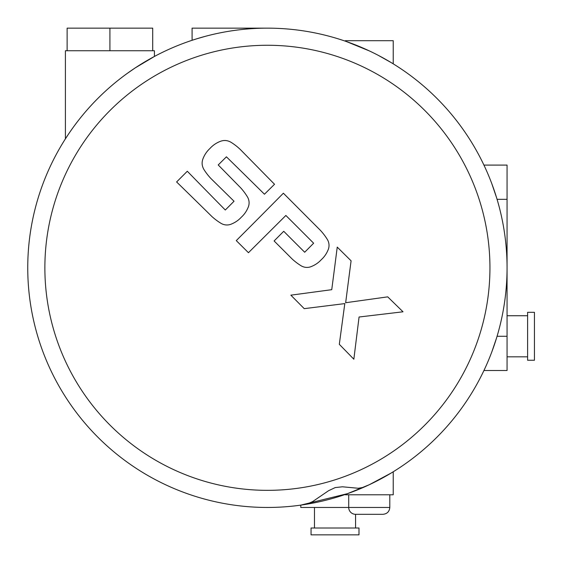 <?xml version="1.0" encoding="UTF-8"?>
<svg xmlns="http://www.w3.org/2000/svg" width="563" height="563" viewBox="0 0 563 563"><rect width="100%" height="100%" fill="white"/><g stroke="black" fill="none" stroke-linecap="round" stroke-linejoin="round"><path stroke-width="0.84" d="M197.205 38.664L192.096 40.29L192.082 28.15L267.404 28.15A239.655 239.655 0 0 0 27.749 267.805A239.655 239.655 0 0 0 267.404 507.46A239.655 239.655 0 0 0 507.059 267.805A239.655 239.655 0 0 0 267.404 28.15A239.655 239.655 0 0 0 27.749 267.805A239.655 239.655 0 0 0 267.404 507.46A239.655 239.655 0 0 0 507.059 267.805A239.655 239.655 0 0 0 267.404 28.15M192.096 40.29L194.84 39.396M195.671 39.136L196.1 39.002M196.593 38.847L205.565 36.264M235.51 30.282L236.15 30.198M237.741 29.994L239.008 29.839M239.951 29.726L240.577 29.656M244.588 29.241L245.489 29.156M246.376 29.072L247.263 29.002M248.128 28.924L248.698 28.882L248.128 28.924M249.543 28.819L250.099 28.776M260.015 28.263L259.606 28.277M259.311 28.284L258.917 28.298M258.15 28.326L257.551 28.354M257.312 28.361L256.932 28.382M252.245 28.629L251.886 28.65M251.063 28.706L250.556 28.741M234.56 30.409L233.589 30.55M223.293 32.246L219.535 32.978M218.916 33.104L218.296 33.238M202.581 37.081L201.477 37.397M199.837 37.869L198.746 38.2M198.063 38.404L197.627 38.537M355.563 528.003L355.563 514.308L382.953 514.308L355.563 514.308A6.847 6.847 0 0 1 348.715 507.46L300.783 507.46L300.783 505.124L347.73 493.596M350.017 492.773L357.829 489.747M359.778 488.944L361.735 488.114M366.513 486.01L363.614 487.298M138.998 65.456L154.424 56.455L135.233 67.891M135.127 67.961L127.013 73.577M154.424 56.455L154.424 50.747L152.714 50.747L152.714 28.15L67.124 28.15L67.124 50.747L65.407 50.747L65.407 138.836L68.236 134.515M125.493 74.689L127.892 72.944M346.196 494.138L345.295 494.793L393.227 494.793L393.227 471.78L392.327 472.329M347.125 493.814L369.187 484.771M369.335 484.708L391.123 473.061M390.975 473.145L390.405 473.49M390.265 473.574L389.779 473.863M388.364 474.693L387.956 474.933M387.689 475.088L387.267 475.334M386.978 475.496L386.535 475.749M362.741 487.685L361.918 488.037M361.305 488.297L360.897 488.473M360.292 488.726L359.891 488.895M359.285 489.148L358.694 489.395M358.103 489.634L357.688 489.803M356.822 490.155L356.456 490.303M355.774 490.577L355.204 490.802M354.753 490.978L353.775 491.358M353.346 491.52L352.832 491.717M349.489 492.963L349.067 493.118M391.243 62.627L378.385 55.392M369.258 50.874L346.252 41.493M347.892 42.07L348.335 42.225M348.581 42.316L349.018 42.478M352.361 43.71L352.874 43.907M353.916 44.308L354.317 44.463M354.711 44.618L355.162 44.794M355.682 45.005L356.034 45.139M356.576 45.357L357.118 45.575M358.603 46.18L359.173 46.412M359.743 46.652L360.13 46.813M360.707 47.06L361.101 47.222M382.763 57.743L383.29 58.031M385.908 59.502L386.563 59.875M386.718 59.967L388.238 60.839M388.519 61.008L388.934 61.247M389.202 61.409L389.582 61.634M389.976 61.867L390.947 62.451M496.58 337.913L491.788 352.002L496.58 337.913M486.474 364.986L486.291 365.401L486.474 364.986M486.165 365.668L485.348 367.484L486.165 365.668M484.103 370.165L483.934 370.517L507.059 370.517L507.059 336.28L497.073 336.28M496.58 197.697L491.788 183.615L496.58 197.697M486.474 170.624L486.291 170.209L486.474 170.624M486.165 169.942L485.348 168.126L486.165 169.942M484.131 165.508L483.934 165.093L484.131 165.508M359.067 317.011L403.024 311.796A9430.806 9430.806 0 0 1 387.717 296.856L345.668 302.732A9673.867 9673.867 0 0 1 351.094 260.831A9671.193 9671.193 0 0 1 337.237 247.101A9836.863 9836.863 0 0 1 331.741 289.685L290.86 295.167A9758.409 9758.409 0 0 1 304.224 308.651L344.802 303.598L339.313 344.324A9543.322 9543.322 0 0 1 353.846 359.208L359.067 317.011L403.024 311.796M209.95 148.477A26.897 26.897 0 0 1 219.493 141.7C223.483 139.92 227.361 140.131 231.119 142.34A58.601 58.601 0 0 1 240.239 149.42L274.526 184.27A9772.427 9772.427 0 0 0 264.455 194.228A857.245 74.71 45 0 0 226.425 156.824A9794.645 9794.645 0 0 0 218.219 164.952L240.668 187.824A58.397 58.397 0 0 1 247.439 196.895A11.492 11.492 0 0 1 247.917 207.902A26.651 26.651 0 0 1 241.295 217.234A26.651 26.651 0 0 1 231.949 223.821A11.464 11.464 0 0 1 220.992 223.321A58.531 58.531 0 0 1 211.927 216.551A854.099 74.436 45 0 0 176.613 181.955A9572.717 9572.717 0 0 0 187.31 171.251A853.325 74.372 -135 0 0 225.299 210.013A9692.587 9692.587 0 0 0 234.039 201.237L210.942 178.548A58.946 58.946 0 0 1 203.961 169.554C201.772 165.839 201.54 162.01 203.271 158.062A26.89 26.89 0 0 1 209.95 148.477M283.379 193.208A849.743 74.056 -45 0 1 236.277 240.612A9778.367 9778.367 0 0 1 248.452 252.703L285.863 215.467A9834.393 9834.393 0 0 1 313.633 243.216A9778.254 9778.254 0 0 1 304.689 252.238A9755.284 9755.284 0 0 1 283.731 231.287A9768.303 9768.303 0 0 1 274.111 240.964A9822.084 9822.084 0 0 1 292.056 258.903A58.404 58.404 0 0 0 301.015 265.722A11.323 11.323 0 0 0 311.867 266.299A26.398 26.398 0 0 0 321.227 259.754A26.412 26.412 0 0 0 327.863 250.436A11.387 11.387 0 0 0 327.335 239.458A58.066 58.066 0 0 0 320.424 230.366L283.379 193.208M358.99 534.85L311.058 534.85L311.058 528.003L358.99 528.003L358.99 534.85M152.714 50.747L109.919 50.747L109.919 28.15M109.919 50.747L67.124 50.747M306.511 504.251L312.535 501.654L328.609 490.69L335.224 487.579L342.445 486.791L358.3 488.269L363.48 487.361M534.449 312.31L534.449 360.243L527.601 360.243L527.601 312.31L534.449 312.31M345.295 41.162L345.295 40.698L393.227 40.698L393.227 63.837M483.934 165.093L507.059 165.093L507.059 336.28M267.404 490.345A222.54 222.54 0 0 0 489.944 267.805A222.54 222.54 0 0 0 267.404 45.265A222.54 222.54 0 0 0 44.871 267.805A222.54 222.54 0 0 0 267.404 490.345M389.8 494.793L389.8 507.46L348.715 507.46L348.715 494.793M507.059 199.33L497.073 199.33M389.8 507.46C389.392 511.619 387.112 513.899 382.953 514.308M527.601 315.737L507.059 315.737M527.601 356.822L507.059 356.822M314.478 528.003L314.478 507.46"/></g></svg>
